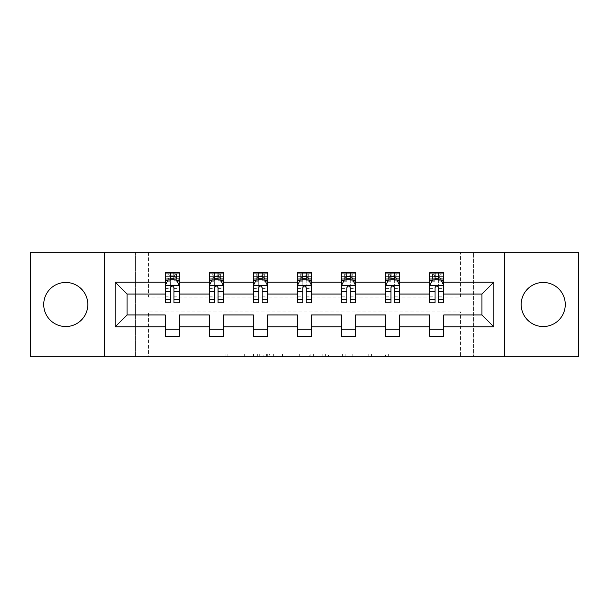 <?xml version="1.0" encoding="UTF-8"?>
<svg xmlns="http://www.w3.org/2000/svg" width="609" height="609" viewBox="0 0 609 609"><rect width="100%" height="100%" fill="white"/><g stroke="black" fill="none" stroke-linecap="round" stroke-linejoin="round"><path stroke-width="0.46" stroke-dasharray="3.04 2.28" d="M259.297 356.767L227.888 356.767L259.297 356.767L259.297 353.943L244.666 353.943L244.666 356.767L244.666 353.943L259.297 353.943L259.297 356.767L259.297 353.943L244.666 353.943L244.666 356.767L244.666 353.943L259.297 353.943L227.888 353.943L259.297 353.943M543.236 282.462A22.038 22.038 0 0 0 521.197 304.5A22.038 22.038 0 0 0 543.236 326.538A22.038 22.038 0 0 0 565.274 304.5A22.038 22.038 0 0 0 543.236 282.462M65.764 282.462A22.038 22.038 0 0 0 43.726 304.5A22.038 22.038 0 0 0 65.764 326.538A22.038 22.038 0 0 0 87.803 304.5A22.038 22.038 0 0 0 65.764 282.462M30.45 356.767L30.45 252.233L135.548 252.233L135.548 356.767L30.45 356.767M578.55 252.233L578.55 356.767L473.452 356.767L473.452 252.233L578.55 252.233M385.543 356.767L352.824 356.767L385.543 356.767L385.543 353.943L371.543 353.943L388.321 353.943L388.321 356.767L388.321 353.943L352.824 353.943L388.321 353.943L388.321 356.767L388.321 353.943L385.543 353.943L385.543 356.767M368.765 356.767L353.936 356.767L368.765 356.767L368.765 353.943L371.543 353.943L368.765 353.943L368.765 356.767L368.765 353.943L353.936 353.943L353.936 356.767L353.936 353.943L368.765 353.943L368.765 356.767M350.053 356.767L352.824 356.767L350.053 356.767L350.053 353.943L352.824 353.943L350.053 353.943L350.053 356.767M225.117 356.767L227.888 356.767L225.117 356.767L225.117 353.943L227.888 353.943L225.117 353.943L225.117 356.767M135.548 356.767L148.406 356.767L148.406 311.991L460.594 311.991L460.594 356.767L148.406 356.767L148.406 311.991L460.594 311.991L460.594 356.767L473.452 356.767L473.452 252.233L460.594 252.233L460.594 297.009L148.406 297.009L148.406 252.233L460.594 252.233L460.594 297.009L148.406 297.009L148.406 252.233L135.548 252.233L135.548 356.767M302.072 356.767L299.301 356.767L302.072 356.767L302.072 353.943L302.072 356.767M266.575 356.767L299.301 356.767L263.804 356.767L266.575 356.767L266.575 353.943L302.072 353.943L263.804 353.943L263.804 356.767L263.804 353.943L266.575 353.943L266.575 356.767M309.699 356.767L345.196 356.767L306.928 356.767L309.699 356.767L309.699 353.943L345.196 353.943L345.196 356.767L345.196 353.943L328.418 353.943L328.418 356.767M165.214 280.262L165.214 299.133L165.214 285.568L165.214 294.048L127.075 294.048L127.075 314.952L165.214 314.952L165.214 329.218L179.343 329.218L179.343 314.952L209.29 314.952L209.29 329.218L223.412 329.218L223.412 314.952L253.359 314.952L253.359 329.218L267.488 329.218L267.488 314.952L297.436 314.952L297.436 329.218L311.564 329.218L311.564 314.952L341.512 314.952L341.512 329.218L355.641 329.218L355.641 314.952L385.588 314.952L385.588 329.218L399.71 329.218L399.71 314.952L429.657 314.952L429.657 329.218L443.786 329.218L443.786 314.952L481.925 314.952L481.925 294.048L443.786 294.048L443.786 272.718L429.657 272.718L429.657 279.782L429.657 272.718L430.342 273.707L432.481 273.707L432.481 278.793L443.101 278.793L430.342 278.793L432.481 278.793L434.605 276.669L434.605 275.824L438.838 275.824L438.838 276.669L434.605 276.669M385.588 280.262L385.588 299.133L385.588 272.718L385.588 279.782L399.71 279.782L399.71 272.718L385.588 272.718L386.266 273.707L388.413 273.707L388.413 278.793L399.032 278.793L386.266 278.793L388.413 278.793L390.529 276.669L390.529 275.824L394.769 275.824L394.769 276.669L390.529 276.669M297.436 280.262L297.436 299.133L297.436 272.718L297.436 279.782L311.564 279.782L311.564 272.718L297.436 272.718L298.121 273.707L300.26 273.707L300.26 278.793L310.879 278.793L298.121 278.793L300.26 278.793L302.384 276.669L302.384 275.824L306.616 275.824L306.616 276.669L302.384 276.669M209.29 280.262L209.29 299.133L209.29 272.718L209.29 279.782L223.412 279.782L223.412 272.718L209.29 272.718L209.968 273.707L212.115 273.707L212.115 278.793L222.734 278.793L209.968 278.793L212.115 278.793L214.231 276.669L214.231 275.824L218.471 275.824L218.471 276.669L214.231 276.669M165.214 294.048L165.214 272.718L165.214 279.782L179.343 279.782L179.343 272.718L165.214 272.718L165.899 273.707L168.038 273.707L168.038 278.793L178.658 278.793L165.899 278.793L168.038 278.793L170.162 276.669L170.162 275.824L174.395 275.824L174.395 276.669L170.162 276.669M253.359 280.262L253.359 299.133L253.359 272.718L253.359 279.782L267.488 279.782L267.488 272.718L253.359 272.718L254.044 273.707L256.191 273.707L256.191 278.793L266.803 278.793L254.044 278.793L256.191 278.793L258.307 276.669L258.307 275.824L262.548 275.824L262.548 276.669L258.307 276.669M341.512 280.262L341.512 299.133L341.512 272.718L341.512 279.782L355.641 279.782L355.641 272.718L341.512 272.718L342.197 273.707L344.336 273.707L344.336 278.793L354.956 278.793L342.197 278.793L344.336 278.793L346.452 276.669L346.452 275.824L350.693 275.824L350.693 276.669L346.452 276.669M429.657 280.262L429.657 299.133L429.657 279.782L443.786 279.782L435.024 279.782M429.657 294.048L399.71 294.048L399.71 279.782L390.955 279.782M385.588 294.048L355.641 294.048L355.641 279.782L346.879 279.782M341.512 294.048L311.564 294.048L311.564 279.782L302.802 279.782M297.436 294.048L267.488 294.048L267.488 279.782L258.734 279.782M253.359 294.048L223.412 294.048L223.412 279.782L214.657 279.782M209.29 294.048L179.343 294.048L179.343 279.782L170.581 279.782M438.419 279.782L429.657 279.782L429.657 276.387L429.657 302.802M394.343 279.782L385.588 279.782L385.588 276.387L385.588 302.802M350.266 279.782L341.512 279.782L341.512 276.387L341.512 302.802M306.198 279.782L297.436 279.782L297.436 276.387L297.436 302.802M262.121 279.782L253.359 279.782L253.359 276.387L253.359 302.802M218.045 279.782L209.29 279.782L209.29 276.387L209.29 302.802M173.976 279.782L165.214 279.782L165.214 276.387L165.214 302.802M429.657 329.218L429.657 336.282L443.786 336.282L443.786 329.218M385.588 329.218L385.588 336.282L399.71 336.282L399.71 329.218M341.512 329.218L341.512 336.282L355.641 336.282L355.641 329.218M297.436 329.218L297.436 336.282L311.564 336.282L311.564 329.218M253.359 329.218L253.359 336.282L267.488 336.282L267.488 329.218M209.29 329.218L209.29 336.282L223.412 336.282L223.412 329.218M165.214 329.218L165.214 336.282L179.343 336.282L179.343 329.218M104.329 356.767L104.329 252.233M504.671 252.233L504.671 356.767M269.627 356.767L273.647 356.767L269.627 356.767L269.627 353.943L267.686 353.943L267.686 356.767L267.686 353.943L273.647 353.943L269.627 353.943L269.627 356.767M273.647 356.767L282.523 356.767L273.647 356.767L273.647 353.943L282.523 353.943L282.523 356.767L282.523 353.943L273.647 353.943L273.647 356.767M309.699 353.943L325.648 353.943L325.648 356.767L325.648 353.943L322.869 353.943L325.648 353.943L325.648 356.767L325.648 353.943L328.418 353.943M310.811 353.943L310.811 356.767L310.811 353.943M306.928 353.943L306.928 356.767L306.928 353.943M179.343 302.802L179.343 276.387L165.214 276.387L170.581 276.387L170.581 272.718L173.976 272.718L170.581 272.718M165.214 285.568L168.038 279.919L176.519 279.919L179.343 285.568L179.343 299.133L179.343 280.262M179.343 285.568L179.343 294.048M179.343 286.991L173.976 286.991L173.976 276.387L179.343 276.387L179.343 279.782L178.658 278.793L165.899 278.793L165.214 279.782M174.395 275.824L176.519 273.707L176.519 278.793L176.519 273.707L178.658 273.707L179.343 272.718L179.343 279.782M170.581 302.802L170.581 286.991L165.214 286.991M165.214 286.009L170.581 286.009L170.581 299.133L170.581 287.692C171.708 285.552 172.842 285.552 173.976 287.692L173.976 299.133L173.976 286.009L179.343 286.009M170.581 276.387L170.581 286.991M170.581 286.009L170.581 279.919M173.976 279.919L173.976 286.009M173.976 286.991L173.976 302.802M176.519 273.707L168.038 273.707L168.038 278.793M170.162 275.824L168.038 273.707M176.519 278.793L174.395 276.669M165.899 273.707L178.658 273.707L165.899 273.707M173.976 276.387L173.976 272.718M223.412 302.802L223.412 276.387L209.29 276.387L214.657 276.387L214.657 272.718L218.045 272.718L214.657 272.718M209.29 285.568L212.115 279.919L220.587 279.919L223.412 285.568L223.412 299.133L223.412 280.262M223.412 285.568L223.412 294.048M223.412 286.991L218.045 286.991L218.045 276.387L223.412 276.387L223.412 279.782L222.734 278.793L209.968 278.793L209.29 279.782M218.471 275.824L220.587 273.707L220.587 278.793L220.587 273.707L222.734 273.707L223.412 272.718L223.412 279.782M214.657 302.802L214.657 286.991L209.29 286.991M209.29 286.009L214.657 286.009L214.657 299.133L214.657 287.692C215.784 285.552 216.911 285.552 218.045 287.692L218.045 299.133L218.045 286.009L223.412 286.009M214.657 276.387L214.657 286.991M214.657 286.009L214.657 279.919M218.045 279.919L218.045 286.009M218.045 286.991L218.045 302.802M220.587 273.707L212.115 273.707L212.115 278.793M214.231 275.824L212.115 273.707M220.587 278.793L218.471 276.669M209.968 273.707L222.734 273.707L209.968 273.707M218.045 276.387L218.045 272.718M267.488 302.802L267.488 276.387L253.359 276.387L258.734 276.387L258.734 272.718L262.121 272.718L258.734 272.718M253.359 285.568L256.191 279.919L264.664 279.919L267.488 285.568L267.488 299.133L267.488 280.262M267.488 285.568L267.488 294.048M267.488 286.991L262.121 286.991L262.121 276.387L267.488 276.387L267.488 279.782L266.803 278.793L254.044 278.793L253.359 279.782M262.548 275.824L264.664 273.707L264.664 278.793L264.664 273.707L266.803 273.707L267.488 272.718L267.488 279.782M258.734 302.802L258.734 286.991L253.359 286.991M253.359 286.009L258.734 286.009L258.734 299.133L258.734 287.692C259.86 285.552 260.987 285.552 262.121 287.692L262.121 299.133L262.121 286.009L267.488 286.009M258.734 276.387L258.734 286.991M258.734 286.009L258.734 279.919M262.121 279.919L262.121 286.009M262.121 286.991L262.121 302.802M264.664 273.707L256.191 273.707L256.191 278.793M258.307 275.824L256.191 273.707M264.664 278.793L262.548 276.669M254.044 273.707L266.803 273.707L254.044 273.707M262.121 276.387L262.121 272.718M311.564 302.802L311.564 276.387L297.436 276.387L302.802 276.387L302.802 272.718L306.198 272.718L302.802 272.718M297.436 285.568L300.26 279.919L308.74 279.919L311.564 285.568L311.564 299.133L311.564 280.262M311.564 285.568L311.564 294.048M311.564 286.991L306.198 286.991L306.198 276.387L311.564 276.387L311.564 279.782L310.879 278.793L298.121 278.793L297.436 279.782M306.616 275.824L308.74 273.707L308.74 278.793L308.74 273.707L310.879 273.707L311.564 272.718L311.564 279.782M302.802 302.802L302.802 286.991L297.436 286.991M297.436 286.009L302.802 286.009L302.802 299.133L302.802 287.692C303.929 285.552 305.063 285.552 306.198 287.692L306.198 299.133L306.198 286.009L311.564 286.009M302.802 276.387L302.802 286.991M302.802 286.009L302.802 279.919M306.198 279.919L306.198 286.009M306.198 286.991L306.198 302.802M308.74 273.707L300.26 273.707L300.26 278.793M302.384 275.824L300.26 273.707M308.74 278.793L306.616 276.669M298.121 273.707L310.879 273.707L298.121 273.707M306.198 276.387L306.198 272.718M355.641 302.802L355.641 276.387L341.512 276.387L346.879 276.387L346.879 272.718L350.266 272.718L346.879 272.718M341.512 285.568L344.336 279.919L352.809 279.919L355.641 285.568L355.641 299.133L355.641 280.262M355.641 285.568L355.641 294.048M355.641 286.991L350.266 286.991L350.266 276.387L355.641 276.387L355.641 279.782L354.956 278.793L342.197 278.793L341.512 279.782M350.693 275.824L352.809 273.707L352.809 278.793L352.809 273.707L354.956 273.707L355.641 272.718L355.641 279.782M346.879 302.802L346.879 286.991L341.512 286.991M341.512 286.009L346.879 286.009L346.879 299.133L346.879 287.692C348.005 285.552 349.14 285.552 350.266 287.692L350.266 299.133L350.266 286.009L355.641 286.009M346.879 276.387L346.879 286.991M346.879 286.009L346.879 279.919M350.266 279.919L350.266 286.009M350.266 286.991L350.266 302.802M352.809 273.707L344.336 273.707L344.336 278.793M346.452 275.824L344.336 273.707M352.809 278.793L350.693 276.669M342.197 273.707L354.956 273.707L342.197 273.707M350.266 276.387L350.266 272.718M399.71 302.802L399.71 276.387L385.588 276.387L390.955 276.387L390.955 272.718L394.343 272.718L390.955 272.718M385.588 285.568L388.413 279.919L396.885 279.919L399.71 285.568L399.71 299.133L399.71 280.262M399.71 285.568L399.71 294.048M399.71 286.991L394.343 286.991L394.343 276.387L399.71 276.387L399.71 279.782L399.032 278.793L386.266 278.793L385.588 279.782M394.769 275.824L396.885 273.707L396.885 278.793L396.885 273.707L399.032 273.707L399.71 272.718L399.71 279.782M390.955 302.802L390.955 286.991L385.588 286.991M385.588 286.009L390.955 286.009L390.955 299.133L390.955 287.692C392.082 285.552 393.208 285.552 394.343 287.692L394.343 299.133L394.343 286.009L399.71 286.009M390.955 276.387L390.955 286.991M390.955 286.009L390.955 279.919M394.343 279.919L394.343 286.009M394.343 286.991L394.343 302.802M396.885 273.707L388.413 273.707L388.413 278.793M390.529 275.824L388.413 273.707M396.885 278.793L394.769 276.669M386.266 273.707L399.032 273.707L386.266 273.707M394.343 276.387L394.343 272.718M443.786 302.802L443.786 276.387L429.657 276.387L435.024 276.387L435.024 272.718L438.419 272.718L435.024 272.718M429.657 285.568L432.481 279.919L440.962 279.919L443.786 285.568L443.786 299.133L443.786 280.262M443.786 285.568L443.786 294.048M443.786 286.991L438.419 286.991L438.419 276.387L443.786 276.387L443.786 279.782L443.101 278.793L430.342 278.793L429.657 279.782M438.838 275.824L440.962 273.707L440.962 278.793L440.962 273.707L443.101 273.707L443.786 272.718L443.786 279.782M435.024 302.802L435.024 286.991L429.657 286.991M429.657 286.009L435.024 286.009L435.024 299.133L435.024 287.692C436.151 285.552 437.285 285.552 438.419 287.692L438.419 299.133L438.419 286.009L443.786 286.009M435.024 276.387L435.024 286.991M435.024 286.009L435.024 279.919M438.419 279.919L438.419 286.009M438.419 286.991L438.419 302.802M440.962 273.707L432.481 273.707L432.481 278.793M434.605 275.824L432.481 273.707M440.962 278.793L438.838 276.669M430.342 273.707L443.101 273.707L430.342 273.707M438.419 276.387L438.419 272.718M257.356 353.943L257.356 356.767L257.356 353.943M253.542 353.943L253.542 356.767L253.542 353.943M227.888 353.943L227.888 356.767L227.888 353.943M299.301 353.943L299.301 356.767L299.301 353.943M342.425 353.943L342.425 356.767L342.425 353.943M322.869 353.943L322.869 356.767L322.869 353.943M313.582 353.943L313.582 356.767L313.582 353.943M371.543 353.943L371.543 356.767L371.543 353.943M352.824 353.943L352.824 356.767L352.824 353.943M165.283 285.431L179.267 285.431M165.214 296.195L170.581 296.195M170.581 281.244L165.214 281.244M179.343 281.244L173.976 281.244M167.871 280.262L170.581 280.262M173.976 280.262L176.686 280.262M173.976 296.195L179.343 296.195M165.214 288.62L170.581 288.62M173.976 288.62L179.343 288.62M179.343 278.184L173.976 278.184M170.581 278.184L165.214 278.184M176.648 273.707L176.648 278.793M167.909 273.707L167.909 278.793M209.359 285.431L223.343 285.431M209.29 296.195L214.657 296.195M214.657 281.244L209.29 281.244M223.412 281.244L218.045 281.244M211.947 280.262L214.657 280.262M218.045 280.262L220.762 280.262M218.045 296.195L223.412 296.195M209.29 288.62L214.657 288.62M218.045 288.62L223.412 288.62M223.412 278.184L218.045 278.184M214.657 278.184L209.29 278.184M220.724 273.707L220.724 278.793M211.978 273.707L211.978 278.793M253.435 285.431L267.42 285.431M253.359 296.195L258.734 296.195M258.734 281.244L253.359 281.244M267.488 281.244L262.121 281.244M256.016 280.262L258.734 280.262M262.121 280.262L264.831 280.262M262.121 296.195L267.488 296.195M253.359 288.62L258.734 288.62M262.121 288.62L267.488 288.62M267.488 278.184L262.121 278.184M258.734 278.184L253.359 278.184M264.793 273.707L264.793 278.793M256.054 273.707L256.054 278.793M297.504 285.431L311.496 285.431M297.436 296.195L302.802 296.195M302.802 281.244L297.436 281.244M311.564 281.244L306.198 281.244M300.092 280.262L302.802 280.262M306.198 280.262L308.908 280.262M306.198 296.195L311.564 296.195M297.436 288.62L302.802 288.62M306.198 288.62L311.564 288.62M311.564 278.184L306.198 278.184M302.802 278.184L297.436 278.184M308.87 273.707L308.87 278.793M300.13 273.707L300.13 278.793M341.58 285.431L355.565 285.431M341.512 296.195L346.879 296.195M346.879 281.244L341.512 281.244M355.641 281.244L350.266 281.244M344.169 280.262L346.879 280.262M350.266 280.262L352.984 280.262M350.266 296.195L355.641 296.195M341.512 288.62L346.879 288.62M350.266 288.62L355.641 288.62M355.641 278.184L350.266 278.184M346.879 278.184L341.512 278.184M352.946 273.707L352.946 278.793M344.207 273.707L344.207 278.793M385.657 285.431L399.641 285.431M385.588 296.195L390.955 296.195M390.955 281.244L385.588 281.244M399.71 281.244L394.343 281.244M388.238 280.262L390.955 280.262M394.343 280.262L397.053 280.262M394.343 296.195L399.71 296.195M385.588 288.62L390.955 288.62M394.343 288.62L399.71 288.62M399.71 278.184L394.343 278.184M390.955 278.184L385.588 278.184M397.022 273.707L397.022 278.793M388.276 273.707L388.276 278.793M429.733 285.431L443.717 285.431M429.657 296.195L435.024 296.195M435.024 281.244L429.657 281.244M443.786 281.244L438.419 281.244M432.314 280.262L435.024 280.262M438.419 280.262L441.129 280.262M438.419 296.195L443.786 296.195M429.657 288.62L435.024 288.62M438.419 288.62L443.786 288.62M443.786 278.184L438.419 278.184M435.024 278.184L429.657 278.184M441.091 273.707L441.091 278.793M432.352 273.707L432.352 278.793M165.214 299.133L170.581 299.133M173.976 299.133L179.343 299.133M209.29 299.133L214.657 299.133M218.045 299.133L223.412 299.133M253.359 299.133L258.734 299.133M262.121 299.133L267.488 299.133M297.436 299.133L302.802 299.133M306.198 299.133L311.564 299.133M341.512 299.133L346.879 299.133M350.266 299.133L355.641 299.133M385.588 299.133L390.955 299.133M394.343 299.133L399.71 299.133M429.657 299.133L435.024 299.133M438.419 299.133L443.786 299.133"/><path stroke-width="0.91" d="M543.236 282.462A22.038 22.038 0 0 0 521.197 304.5A22.038 22.038 0 0 0 543.236 326.538A22.038 22.038 0 0 0 565.274 304.5A22.038 22.038 0 0 0 543.236 282.462M65.764 282.462A22.038 22.038 0 0 0 43.726 304.5A22.038 22.038 0 0 0 65.764 326.538A22.038 22.038 0 0 0 87.803 304.5A22.038 22.038 0 0 0 65.764 282.462M504.671 252.233L30.45 252.233L30.45 356.767L578.55 356.767L578.55 252.233L504.671 252.233L504.671 356.767M443.786 326.82L443.786 314.952L481.925 314.952L493.792 326.82L443.786 326.82L443.786 336.282L429.657 336.282L429.657 326.82L399.71 326.82L399.71 336.282L385.588 336.282L385.588 326.82L355.641 326.82L355.641 336.282L341.512 336.282L341.512 326.82L311.564 326.82L311.564 336.282L297.436 336.282L297.436 326.82L267.488 326.82L267.488 336.282L253.359 336.282L253.359 326.82L223.412 326.82L223.412 336.282L209.29 336.282L209.29 326.82L179.343 326.82L179.343 336.282L165.214 336.282L165.214 326.82L115.208 326.82L115.208 282.18L165.214 282.18L165.214 272.718L179.343 272.718L179.343 282.18L209.29 282.18L209.29 272.718L223.412 272.718L223.412 282.18L253.359 282.18L253.359 272.718L267.488 272.718L267.488 282.18L297.436 282.18L297.436 272.718L311.564 272.718L311.564 282.18L341.512 282.18L341.512 272.718L355.641 272.718L355.641 282.18L385.588 282.18L385.588 272.718L399.71 272.718L399.71 282.18L429.657 282.18L429.657 272.718L443.786 272.718L443.786 282.18L493.792 282.18L493.792 326.82M104.329 356.767L104.329 252.233M429.657 282.18L429.657 294.048L399.71 294.048L399.71 282.18M399.71 326.82L399.71 314.952L429.657 314.952L429.657 326.82M385.588 282.18L385.588 294.048L355.641 294.048L355.641 282.18M355.641 326.82L355.641 314.952L385.588 314.952L385.588 326.82M341.512 282.18L341.512 294.048L311.564 294.048L311.564 282.18M311.564 326.82L311.564 314.952L341.512 314.952L341.512 326.82M297.436 282.18L297.436 294.048L267.488 294.048L267.488 282.18M267.488 326.82L267.488 314.952L297.436 314.952L297.436 326.82M253.359 282.18L253.359 294.048L223.412 294.048L223.412 282.18M223.412 326.82L223.412 314.952L253.359 314.952L253.359 326.82M209.29 282.18L209.29 294.048L179.343 294.048L179.343 282.18M179.343 326.82L179.343 314.952L209.29 314.952L209.29 326.82M165.214 282.18L165.214 294.048L127.075 294.048L127.075 314.952L165.214 314.952L165.214 326.82M115.208 282.18L127.075 294.048M481.925 314.952L481.925 294.048L443.786 294.048L443.786 282.18M435.024 279.782L438.419 279.782M390.955 279.782L394.343 279.782M346.879 279.782L350.266 279.782M302.802 279.782L306.198 279.782M258.734 279.782L262.121 279.782M214.657 279.782L218.045 279.782M170.581 279.782L173.976 279.782M165.214 329.218L179.343 329.218M209.29 329.218L223.412 329.218M253.359 329.218L267.488 329.218M297.436 329.218L311.564 329.218M341.512 329.218L355.641 329.218M385.588 329.218L399.71 329.218M429.657 329.218L443.786 329.218M127.075 314.952L115.208 326.82M493.792 282.18L481.925 294.048M173.976 276.387L170.581 276.387M167.871 280.262L165.214 280.262L165.214 272.718L170.581 272.718L165.214 272.718M165.214 299.263L165.214 302.802L170.581 302.802L170.581 299.263L165.214 299.263L165.214 294.048M179.343 294.048L179.343 302.802L173.976 302.802L173.976 287.692C172.842 285.514 171.715 285.514 170.581 287.692L170.581 299.263M176.686 280.262L179.343 280.262L179.343 272.718L173.976 272.718L179.343 272.718M179.343 285.568L176.519 279.919L168.038 279.919L165.214 285.568M170.581 279.919L170.581 272.718M173.976 272.718L173.976 279.919M218.045 276.387L214.657 276.387M211.947 280.262L209.29 280.262L209.29 272.718L214.657 272.718L209.29 272.718M209.29 299.263L209.29 302.802L214.657 302.802L214.657 299.263L209.29 299.263L209.29 294.048M223.412 294.048L223.412 302.802L218.045 302.802L218.045 287.692C216.918 285.514 215.792 285.514 214.657 287.692L214.657 299.263M220.762 280.262L223.412 280.262L223.412 272.718L218.045 272.718L223.412 272.718M223.412 285.568L220.587 279.919L212.115 279.919L209.29 285.568M214.657 279.919L214.657 272.718M218.045 272.718L218.045 279.919M262.121 276.387L258.734 276.387M256.016 280.262L253.359 280.262L253.359 272.718L258.734 272.718L253.359 272.718M253.359 299.263L253.359 302.802L258.734 302.802L258.734 299.263L253.359 299.263L253.359 294.048M267.488 294.048L267.488 302.802L262.121 302.802L262.121 287.692C260.995 285.514 259.86 285.514 258.734 287.692L258.734 299.263M264.831 280.262L267.488 280.262L267.488 272.718L262.121 272.718L267.488 272.718M267.488 285.568L264.664 279.919L256.191 279.919L253.359 285.568M258.734 279.919L258.734 272.718M262.121 272.718L262.121 279.919M306.198 276.387L302.802 276.387M300.092 280.262L297.436 280.262L297.436 272.718L302.802 272.718L297.436 272.718M297.436 299.263L297.436 302.802L302.802 302.802L302.802 299.263L297.436 299.263L297.436 294.048M311.564 294.048L311.564 302.802L306.198 302.802L306.198 287.692C305.063 285.514 303.937 285.514 302.802 287.692L302.802 299.263M308.908 280.262L311.564 280.262L311.564 272.718L306.198 272.718L311.564 272.718M311.564 285.568L308.74 279.919L300.26 279.919L297.436 285.568M302.802 279.919L302.802 272.718M306.198 272.718L306.198 279.919M350.266 276.387L346.879 276.387M344.169 280.262L341.512 280.262L341.512 272.718L346.879 272.718L341.512 272.718M341.512 299.263L341.512 302.802L346.879 302.802L346.879 299.263L341.512 299.263L341.512 294.048M355.641 294.048L355.641 302.802L350.266 302.802L350.266 287.692C349.14 285.514 348.013 285.514 346.879 287.692L346.879 299.263M352.984 280.262L355.641 280.262L355.641 272.718L350.266 272.718L355.641 272.718M355.641 285.568L352.809 279.919L344.336 279.919L341.512 285.568M346.879 279.919L346.879 272.718M350.266 272.718L350.266 279.919M394.343 276.387L390.955 276.387M388.238 280.262L385.588 280.262L385.588 272.718L390.955 272.718L385.588 272.718M385.588 299.263L385.588 302.802L390.955 302.802L390.955 299.263L385.588 299.263L385.588 294.048M399.71 294.048L399.71 302.802L394.343 302.802L394.343 287.692C393.216 285.514 392.082 285.514 390.955 287.692L390.955 299.263M397.053 280.262L399.71 280.262L399.71 272.718L394.343 272.718L399.71 272.718M399.71 285.568L396.885 279.919L388.413 279.919L385.588 285.568M390.955 279.919L390.955 272.718M394.343 272.718L394.343 279.919M438.419 276.387L435.024 276.387M432.314 280.262L429.657 280.262L429.657 272.718L435.024 272.718L429.657 272.718M429.657 299.263L429.657 302.802L435.024 302.802L435.024 299.263L429.657 299.263L429.657 294.048M443.786 294.048L443.786 302.802L438.419 302.802L438.419 287.692C437.285 285.514 436.158 285.514 435.024 287.692L435.024 299.263M441.129 280.262L443.786 280.262L443.786 272.718L438.419 272.718L443.786 272.718M443.786 285.568L440.962 279.919L432.481 279.919L429.657 285.568M435.024 279.919L435.024 272.718M438.419 272.718L438.419 279.919M179.267 285.431L165.283 285.431M179.343 299.263L173.976 299.263M170.581 291.688L165.214 291.688M179.343 291.688L173.976 291.688M173.976 278.184L170.581 278.184M223.343 285.431L209.359 285.431M223.412 299.263L218.045 299.263M214.657 291.688L209.29 291.688M223.412 291.688L218.045 291.688M218.045 278.184L214.657 278.184M267.42 285.431L253.435 285.431M267.488 299.263L262.121 299.263M258.734 291.688L253.359 291.688M267.488 291.688L262.121 291.688M262.121 278.184L258.734 278.184M311.496 285.431L297.504 285.431M311.564 299.263L306.198 299.263M302.802 291.688L297.436 291.688M311.564 291.688L306.198 291.688M306.198 278.184L302.802 278.184M355.565 285.431L341.58 285.431M355.641 299.263L350.266 299.263M346.879 291.688L341.512 291.688M355.641 291.688L350.266 291.688M350.266 278.184L346.879 278.184M399.641 285.431L385.657 285.431M399.71 299.263L394.343 299.263M390.955 291.688L385.588 291.688M399.71 291.688L394.343 291.688M394.343 278.184L390.955 278.184M443.717 285.431L429.733 285.431M443.786 299.263L438.419 299.263M435.024 291.688L429.657 291.688M443.786 291.688L438.419 291.688M438.419 278.184L435.024 278.184"/></g></svg>
